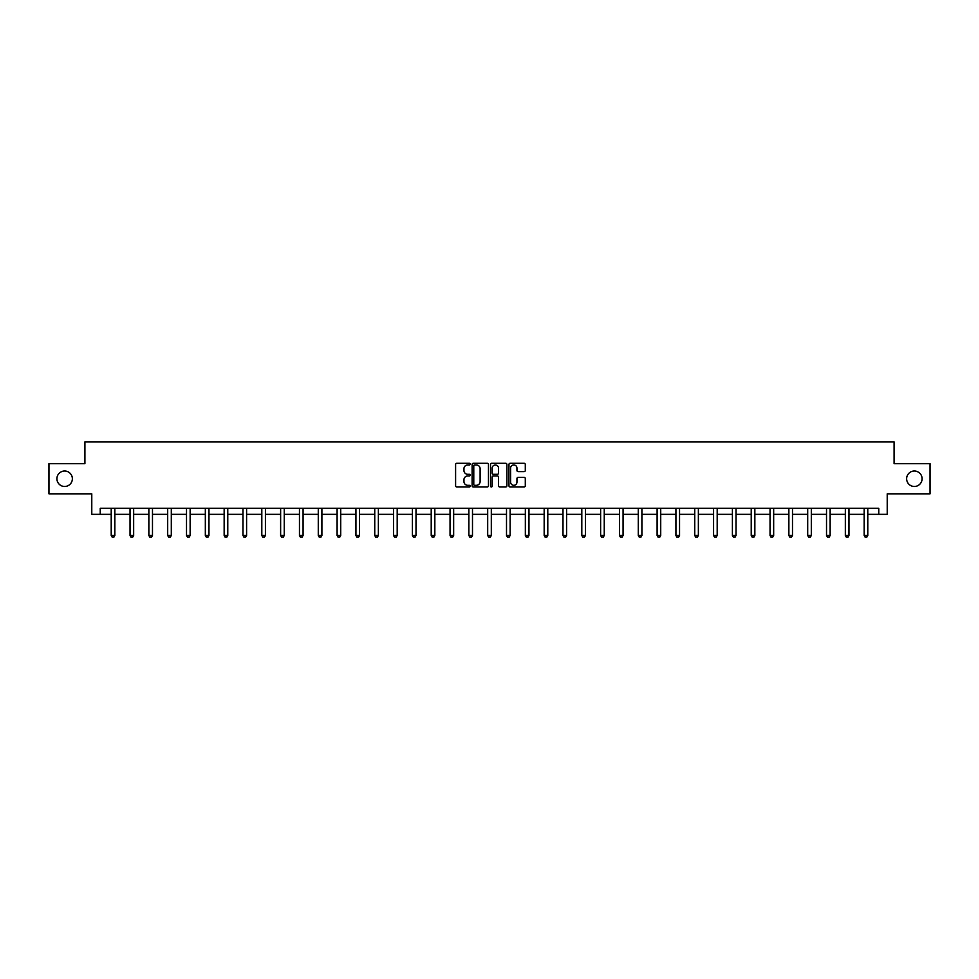 <?xml version="1.0" encoding="UTF-8"?>
<svg xmlns="http://www.w3.org/2000/svg" width="979" height="979" viewBox="0 0 979 979"><rect width="100%" height="100%" fill="white"/><g stroke="black" fill="none" stroke-linecap="round" stroke-linejoin="round"><path stroke-width="1.47" d="M470.189 464.119A0.832 0.832 0 0 0 469.369 463.287L456.777 463.287A1.187 1.187 0 0 0 455.602 464.474L455.602 485.792A1.187 1.187 0 0 0 456.777 486.967L469.369 486.967A0.832 0.832 0 0 0 470.189 486.147A0.832 0.832 0 0 0 469.369 485.315L467.742 485.315A3.794 3.794 0 0 1 463.948 481.521L463.948 479.747A3.794 3.794 0 0 1 467.742 475.953L469.369 475.953A0.832 0.832 0 0 0 470.189 475.133A0.832 0.832 0 0 0 469.369 474.301L467.742 474.301A3.794 3.794 0 0 1 463.948 470.507L463.948 468.733A3.794 3.794 0 0 1 467.742 464.939L469.369 464.939A0.832 0.832 0 0 0 470.189 464.119M906.64 478.743A7.722 7.722 0 0 0 914.362 486.477A7.722 7.722 0 0 0 922.083 478.743A7.722 7.722 0 0 0 914.362 471.021A7.722 7.722 0 0 0 906.64 478.743M56.917 478.743A7.722 7.722 0 0 0 64.638 486.477A7.722 7.722 0 0 0 72.36 478.743A7.722 7.722 0 0 0 64.638 471.021A7.722 7.722 0 0 0 56.917 478.743M524.12 471.633A1.187 1.187 0 0 0 525.295 470.446L525.295 464.474A1.187 1.187 0 0 0 524.12 463.287L510.132 463.287A1.187 1.187 0 0 0 508.958 464.474L508.958 485.792A1.187 1.187 0 0 0 510.132 486.967L524.12 486.967A1.187 1.187 0 0 0 525.295 485.792L525.295 478.56A1.187 1.187 0 0 0 524.12 477.385L518.136 477.385A1.187 1.187 0 0 0 516.949 478.56L516.949 482.145A3.17 3.17 0 0 1 513.779 485.315A3.17 3.17 0 0 1 510.61 482.145L510.61 468.109A3.17 3.17 0 0 1 513.779 464.939A3.17 3.17 0 0 1 516.949 468.109L516.949 470.446A1.187 1.187 0 0 0 518.136 471.633L524.12 471.633M100.237 514.342L100.237 508.309L878.763 508.309L878.763 514.342L887.219 514.342L887.219 493.832L930.05 493.832L930.05 463.667L894.096 463.667L894.096 441.945L84.904 441.945L84.904 463.667L48.95 463.667L48.95 493.832L91.781 493.832L91.781 514.342L111.214 514.342M488.46 464.474A1.187 1.187 0 0 0 487.285 463.287L473.298 463.287A1.187 1.187 0 0 0 472.123 464.474L472.123 485.792A1.187 1.187 0 0 0 473.298 486.967L487.285 486.967A1.187 1.187 0 0 0 488.46 485.792L488.46 464.474M491.715 463.287L505.702 463.287A1.187 1.187 0 0 1 506.877 464.474L506.877 485.792A1.187 1.187 0 0 1 505.702 486.967L499.718 486.967A1.187 1.187 0 0 1 498.531 485.792L498.531 477.14A1.187 1.187 0 0 0 497.344 475.953L493.379 475.953A1.187 1.187 0 0 0 492.192 477.14L492.192 486.147A0.832 0.832 0 0 1 491.36 486.967A0.832 0.832 0 0 1 490.54 486.147L490.54 464.474A1.187 1.187 0 0 1 491.715 463.287M114.837 514.342L130.036 514.342M133.658 514.342L148.857 514.342M152.479 514.342L167.69 514.342M171.301 514.342L186.512 514.342M190.134 514.342L205.333 514.342M208.955 514.342L224.154 514.342M227.777 514.342L242.976 514.342M246.598 514.342L261.809 514.342M265.419 514.342L280.63 514.342M284.253 514.342L299.452 514.342M303.074 514.342L318.273 514.342M321.895 514.342L337.094 514.342M340.716 514.342L355.928 514.342M359.538 514.342L374.749 514.342M378.371 514.342L393.57 514.342M397.193 514.342L412.392 514.342M416.014 514.342L431.213 514.342M434.835 514.342L450.046 514.342M453.656 514.342L468.868 514.342M472.49 514.342L487.689 514.342M491.311 514.342L506.51 514.342M510.132 514.342L525.344 514.342M528.954 514.342L544.165 514.342M547.787 514.342L562.986 514.342M566.608 514.342L581.807 514.342M585.43 514.342L600.629 514.342M604.251 514.342L619.462 514.342M623.072 514.342L638.284 514.342M641.906 514.342L657.105 514.342M660.727 514.342L675.926 514.342M679.548 514.342L694.747 514.342M698.37 514.342L713.581 514.342M717.191 514.342L732.402 514.342M736.024 514.342L751.223 514.342M754.846 514.342L770.045 514.342M773.667 514.342L788.866 514.342M792.488 514.342L807.699 514.342M811.31 514.342L826.521 514.342M830.143 514.342L845.342 514.342M848.964 514.342L864.163 514.342M867.786 514.342L878.763 514.342M474.607 464.939A0.832 0.832 0 0 0 473.775 465.771L473.775 484.483A0.832 0.832 0 0 0 474.607 485.315L476.32 485.315A3.794 3.794 0 0 0 480.114 481.521L480.114 468.733A3.794 3.794 0 0 0 476.32 464.939L474.607 464.939M498.531 468.17A3.17 3.17 0 0 0 495.362 465.001A3.17 3.17 0 0 0 492.192 468.17L492.192 473.114A1.187 1.187 0 0 0 493.379 474.301L497.344 474.301A1.187 1.187 0 0 0 498.531 473.114L498.531 468.17M114.971 508.309L114.886 508.578A1.212 1.212 0 0 0 114.837 508.933L114.837 535.489L113.931 537.055L112.12 537.055L111.214 535.489L111.214 508.933A1.212 1.212 0 0 0 111.153 508.578L111.068 508.309M111.214 535.489L114.837 535.489M133.793 508.309L133.719 508.578A1.212 1.212 0 0 0 133.658 508.933L133.658 535.489L132.752 537.055L130.941 537.055L130.036 535.489L130.036 508.933A1.212 1.212 0 0 0 129.974 508.578L129.901 508.309M130.036 535.489L133.658 535.489M152.626 508.309L152.54 508.578A1.212 1.212 0 0 0 152.479 508.933L152.479 535.489L151.574 537.055L149.763 537.055L148.857 535.489L148.857 508.933A1.212 1.212 0 0 0 148.808 508.578L148.722 508.309M148.857 535.489L152.479 535.489M171.447 508.309L171.362 508.578A1.212 1.212 0 0 0 171.301 508.933L171.301 535.489L170.395 537.055L168.584 537.055L167.69 535.489L167.69 508.933A1.212 1.212 0 0 0 167.629 508.578L167.544 508.309M167.69 535.489L171.301 535.489M190.269 508.309L190.183 508.578A1.212 1.212 0 0 0 190.134 508.933L190.134 535.489L189.228 537.055L187.417 537.055L186.512 535.489L186.512 508.933A1.212 1.212 0 0 0 186.451 508.578L186.365 508.309M186.512 535.489L190.134 535.489M209.09 508.309L209.004 508.578A1.212 1.212 0 0 0 208.955 508.933L208.955 535.489L208.05 537.055L206.239 537.055L205.333 535.489L205.333 508.933A1.212 1.212 0 0 0 205.272 508.578L205.198 508.309M205.333 535.489L208.955 535.489M227.911 508.309L227.838 508.578A1.212 1.212 0 0 0 227.777 508.933L227.777 535.489L226.871 537.055L225.06 537.055L224.154 535.489L224.154 508.933A1.212 1.212 0 0 0 224.105 508.578L224.02 508.309M224.154 535.489L227.777 535.489M246.745 508.309L246.659 508.578A1.212 1.212 0 0 0 246.598 508.933L246.598 535.489L245.692 537.055L243.881 537.055L242.976 535.489L242.976 508.933A1.212 1.212 0 0 0 242.927 508.578L242.841 508.309M242.976 535.489L246.598 535.489M265.566 508.309L265.48 508.578A1.212 1.212 0 0 0 265.419 508.933L265.419 535.489L264.514 537.055L262.715 537.055L261.809 535.489L261.809 508.933A1.212 1.212 0 0 0 261.748 508.578L261.662 508.309M261.809 535.489L265.419 535.489M284.387 508.309L284.302 508.578A1.212 1.212 0 0 0 284.253 508.933L284.253 535.489L283.347 537.055L281.536 537.055L280.63 535.489L280.63 508.933A1.212 1.212 0 0 0 280.569 508.578L280.483 508.309M280.63 535.489L284.253 535.489M303.209 508.309L303.123 508.578A1.212 1.212 0 0 0 303.074 508.933L303.074 535.489L302.168 537.055L300.357 537.055L299.452 535.489L299.452 508.933A1.212 1.212 0 0 0 299.39 508.578L299.317 508.309M299.452 535.489L303.074 535.489M322.03 508.309L321.956 508.578A1.212 1.212 0 0 0 321.895 508.933L321.895 535.489L320.99 537.055L319.178 537.055L318.273 535.489L318.273 508.933A1.212 1.212 0 0 0 318.224 508.578L318.138 508.309M318.273 535.489L321.895 535.489M340.863 508.309L340.778 508.578A1.212 1.212 0 0 0 340.716 508.933L340.716 535.489L339.811 537.055L338 537.055L337.094 535.489L337.094 508.933A1.212 1.212 0 0 0 337.045 508.578L336.96 508.309M337.094 535.489L340.716 535.489M359.685 508.309L359.599 508.578A1.212 1.212 0 0 0 359.538 508.933L359.538 535.489L358.632 537.055L356.833 537.055L355.928 535.489L355.928 508.933A1.212 1.212 0 0 0 355.866 508.578L355.781 508.309M355.928 535.489L359.538 535.489M378.506 508.309L378.42 508.578A1.212 1.212 0 0 0 378.371 508.933L378.371 535.489L377.466 537.055L375.655 537.055L374.749 535.489L374.749 508.933A1.212 1.212 0 0 0 374.688 508.578L374.602 508.309M374.749 535.489L378.371 535.489M397.327 508.309L397.241 508.578A1.212 1.212 0 0 0 397.193 508.933L397.193 535.489L396.287 537.055L394.476 537.055L393.57 535.489L393.57 508.933A1.212 1.212 0 0 0 393.509 508.578L393.436 508.309M393.57 535.489L397.193 535.489M416.161 508.309L416.075 508.578A1.212 1.212 0 0 0 416.014 508.933L416.014 535.489L415.108 537.055L413.297 537.055L412.392 535.489L412.392 508.933A1.212 1.212 0 0 0 412.343 508.578L412.257 508.309M412.392 535.489L416.014 535.489M434.982 508.309L434.896 508.578A1.212 1.212 0 0 0 434.835 508.933L434.835 535.489L433.93 537.055L432.118 537.055L431.213 535.489L431.213 508.933A1.212 1.212 0 0 0 431.164 508.578L431.078 508.309M431.213 535.489L434.835 535.489M453.803 508.309L453.718 508.578A1.212 1.212 0 0 0 453.656 508.933L453.656 535.489L452.763 537.055L450.952 537.055L450.046 535.489L450.046 508.933A1.212 1.212 0 0 0 449.985 508.578L449.899 508.309M450.046 535.489L453.656 535.489M472.624 508.309L472.539 508.578A1.212 1.212 0 0 0 472.49 508.933L472.49 535.489L471.584 537.055L469.773 537.055L468.868 535.489L468.868 508.933A1.212 1.212 0 0 0 468.806 508.578L468.721 508.309M468.868 535.489L472.49 535.489M491.446 508.309L491.372 508.578A1.212 1.212 0 0 0 491.311 508.933L491.311 535.489L490.406 537.055L488.594 537.055L487.689 535.489L487.689 508.933A1.212 1.212 0 0 0 487.628 508.578L487.554 508.309M487.689 535.489L491.311 535.489M510.279 508.309L510.194 508.578A1.212 1.212 0 0 0 510.132 508.933L510.132 535.489L509.227 537.055L507.416 537.055L506.51 535.489L506.51 508.933A1.212 1.212 0 0 0 506.461 508.578L506.376 508.309M506.51 535.489L510.132 535.489M529.101 508.309L529.015 508.578A1.212 1.212 0 0 0 528.954 508.933L528.954 535.489L528.048 537.055L526.237 537.055L525.344 535.489L525.344 508.933A1.212 1.212 0 0 0 525.282 508.578L525.197 508.309M525.344 535.489L528.954 535.489M547.922 508.309L547.836 508.578A1.212 1.212 0 0 0 547.787 508.933L547.787 535.489L546.882 537.055L545.07 537.055L544.165 535.489L544.165 508.933A1.212 1.212 0 0 0 544.104 508.578L544.018 508.309M544.165 535.489L547.787 535.489M566.743 508.309L566.657 508.578A1.212 1.212 0 0 0 566.608 508.933L566.608 535.489L565.703 537.055L563.892 537.055L562.986 535.489L562.986 508.933A1.212 1.212 0 0 0 562.925 508.578L562.839 508.309M562.986 535.489L566.608 535.489M585.564 508.309L585.491 508.578A1.212 1.212 0 0 0 585.43 508.933L585.43 535.489L584.524 537.055L582.713 537.055L581.807 535.489L581.807 508.933A1.212 1.212 0 0 0 581.759 508.578L581.673 508.309M581.807 535.489L585.43 535.489M604.398 508.309L604.312 508.578A1.212 1.212 0 0 0 604.251 508.933L604.251 535.489L603.345 537.055L601.534 537.055L600.629 535.489L600.629 508.933A1.212 1.212 0 0 0 600.58 508.578L600.494 508.309M600.629 535.489L604.251 535.489M623.219 508.309L623.133 508.578A1.212 1.212 0 0 0 623.072 508.933L623.072 535.489L622.167 537.055L620.368 537.055L619.462 535.489L619.462 508.933A1.212 1.212 0 0 0 619.401 508.578L619.315 508.309M619.462 535.489L623.072 535.489M642.04 508.309L641.955 508.578A1.212 1.212 0 0 0 641.906 508.933L641.906 535.489L641 537.055L639.189 537.055L638.284 535.489L638.284 508.933A1.212 1.212 0 0 0 638.222 508.578L638.137 508.309M638.284 535.489L641.906 535.489M660.862 508.309L660.776 508.578A1.212 1.212 0 0 0 660.727 508.933L660.727 535.489L659.822 537.055L658.01 537.055L657.105 535.489L657.105 508.933A1.212 1.212 0 0 0 657.044 508.578L656.97 508.309M657.105 535.489L660.727 535.489M679.683 508.309L679.61 508.578A1.212 1.212 0 0 0 679.548 508.933L679.548 535.489L678.643 537.055L676.832 537.055L675.926 535.489L675.926 508.933A1.212 1.212 0 0 0 675.877 508.578L675.791 508.309M675.926 535.489L679.548 535.489M698.516 508.309L698.431 508.578A1.212 1.212 0 0 0 698.37 508.933L698.37 535.489L697.464 537.055L695.653 537.055L694.747 535.489L694.747 508.933A1.212 1.212 0 0 0 694.698 508.578L694.613 508.309M694.747 535.489L698.37 535.489M717.338 508.309L717.252 508.578A1.212 1.212 0 0 0 717.191 508.933L717.191 535.489L716.285 537.055L714.486 537.055L713.581 535.489L713.581 508.933A1.212 1.212 0 0 0 713.52 508.578L713.434 508.309M713.581 535.489L717.191 535.489M736.159 508.309L736.073 508.578A1.212 1.212 0 0 0 736.024 508.933L736.024 535.489L735.119 537.055L733.308 537.055L732.402 535.489L732.402 508.933A1.212 1.212 0 0 0 732.341 508.578L732.255 508.309M732.402 535.489L736.024 535.489M754.98 508.309L754.895 508.578A1.212 1.212 0 0 0 754.846 508.933L754.846 535.489L753.94 537.055L752.129 537.055L751.223 535.489L751.223 508.933A1.212 1.212 0 0 0 751.162 508.578L751.089 508.309M751.223 535.489L754.846 535.489M773.802 508.309L773.728 508.578A1.212 1.212 0 0 0 773.667 508.933L773.667 535.489L772.761 537.055L770.95 537.055L770.045 535.489L770.045 508.933A1.212 1.212 0 0 0 769.996 508.578L769.91 508.309M770.045 535.489L773.667 535.489M792.635 508.309L792.549 508.578A1.212 1.212 0 0 0 792.488 508.933L792.488 535.489L791.583 537.055L789.772 537.055L788.866 535.489L788.866 508.933A1.212 1.212 0 0 0 788.817 508.578L788.731 508.309M788.866 535.489L792.488 535.489M811.456 508.309L811.371 508.578A1.212 1.212 0 0 0 811.31 508.933L811.31 535.489L810.416 537.055L808.605 537.055L807.699 535.489L807.699 508.933A1.212 1.212 0 0 0 807.638 508.578L807.553 508.309M807.699 535.489L811.31 535.489M830.278 508.309L830.192 508.578A1.212 1.212 0 0 0 830.143 508.933L830.143 535.489L829.237 537.055L827.426 537.055L826.521 535.489L826.521 508.933A1.212 1.212 0 0 0 826.46 508.578L826.374 508.309M826.521 535.489L830.143 535.489M849.099 508.309L849.026 508.578A1.212 1.212 0 0 0 848.964 508.933L848.964 535.489L848.059 537.055L846.248 537.055L845.342 535.489L845.342 508.933A1.212 1.212 0 0 0 845.281 508.578L845.207 508.309M845.342 535.489L848.964 535.489M867.932 508.309L867.847 508.578A1.212 1.212 0 0 0 867.786 508.933L867.786 535.489L866.88 537.055L865.069 537.055L864.163 535.489L864.163 508.933A1.212 1.212 0 0 0 864.114 508.578L864.029 508.309M864.163 535.489L867.786 535.489"/></g></svg>
